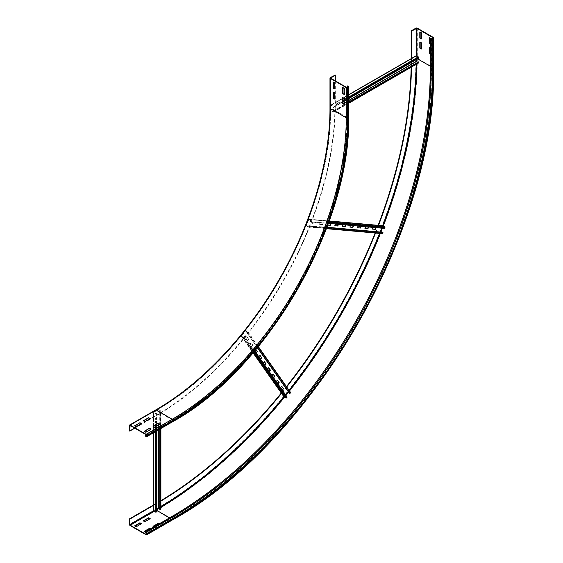 <?xml version="1.0" encoding="UTF-8"?>
<svg xmlns="http://www.w3.org/2000/svg" width="563" height="563" viewBox="0 0 563 563"><rect width="100%" height="100%" fill="white"/><g stroke="black" fill="none" stroke-linecap="round" stroke-linejoin="round"><path stroke-width="0.42" stroke-dasharray="2.81 2.11" d="M153.347 426.423L152.995 426.627L154.565 427.535L159.786 424.516L159.435 424.319M152.995 426.226L152.995 426.627M154.565 427.127L154.565 427.535M159.786 424.115L159.786 424.516M144.642 431.448L144.297 431.652L145.859 432.553L151.081 429.541L150.736 429.344M144.297 431.251L144.297 431.652M145.859 432.152L145.859 432.553M151.081 429.14L151.081 429.541M143.769 420.899L143.424 421.103L144.987 422.004L150.208 418.992L149.864 418.788M143.424 420.702L143.424 421.103M144.987 421.603L144.987 422.004M150.208 418.59L150.208 418.992M135.071 425.924L134.719 426.128L136.288 427.028L141.51 424.016L141.158 423.812M134.719 425.727L134.719 426.128M136.288 426.627L136.288 427.028M141.51 423.615L141.51 424.016M344.274 104.169L344.619 104.366L344.619 98.342L343.057 97.434L343.057 97.835M342.705 97.638L343.057 97.434M344.274 94.12L344.619 94.317L344.619 88.292L343.057 87.385L343.057 87.786M342.705 87.589L343.057 87.385M334.704 98.638L335.048 98.842L335.048 92.811L333.486 91.91L333.486 92.311M333.134 92.107L333.486 91.91M348.652 116.977A0.985 0.57 0 0 0 348.363 116.576L347.491 116.077A249.092 143.818 -60 0 1 171.356 421.152L145.254 436.226M171.356 420.751L172.574 421.054A248.107 143.248 -60 0 0 348.018 117.181L347.146 116.274A248.6 143.53 -60 0 1 171.356 420.751L146.436 435.136M335.309 80.903L335.309 105.225A253.772 146.514 -60 0 1 155.867 416.029L134.81 428.183M334.964 74.879L334.964 105.021A253.772 146.514 -60 0 1 155.522 415.825L129.413 430.899M334.704 88.595L335.048 88.792L335.048 82.761L333.486 81.86L333.486 82.261M333.134 82.057L333.486 81.86M347.146 116.274L347.146 87.504M347.491 116.077L347.491 85.928M159.174 523.85L159.786 524.202L154.565 527.615L159.786 524.603L158.829 524.047M159.786 524.202L159.786 524.603M153.347 526.511L152.995 526.715L154.565 527.615M152.995 526.314L152.995 526.715M154.565 527.214L153.952 526.862M150.476 528.875L151.081 529.227L145.859 532.64L151.081 529.628L150.124 529.072M151.081 529.227L151.081 529.628M144.642 531.535L144.297 531.739L145.859 532.64M144.297 531.331L144.297 531.739M145.859 532.239L145.254 531.887M144.987 521.69L149.864 518.875M150.208 518.671L150.208 519.072M143.769 520.986L143.424 521.183L144.987 522.091M143.424 520.782L143.424 521.183M136.288 526.715L141.158 523.9M141.51 523.696L141.51 524.097M135.071 526.011L134.719 526.208L136.288 527.116M134.719 525.807L134.719 526.208M430.343 53.774L431.3 54.33L431.3 48.298L429.731 47.391L429.731 47.792M430.343 48.144L430.948 48.495L430.948 54.527L430.343 54.175M430.948 54.527L431.3 54.33M430.948 48.495L431.3 48.298M430.343 43.724L431.3 44.28L431.3 38.249L429.731 37.341L429.731 37.749M430.343 38.101L430.948 38.453L430.948 44.477L430.343 44.125M430.948 44.477L431.3 44.28M430.948 38.453L431.3 38.249M421.377 48.601L421.722 48.798L421.722 42.774L420.16 41.866L420.16 42.267M419.808 42.07L420.16 41.866M432.257 38.397L432.257 68.545L430.688 68.046A366.745 211.744 -60 0 1 171.356 517.214L145.254 532.288M160.884 500.69A361.58 208.76 -60 0 1 155.522 503.85L153.46 505.039M160.884 501.098A361.58 208.76 -60 0 1 155.867 504.054L153.608 505.356M421.377 38.551L421.722 38.748L421.722 32.724L420.16 31.817L420.16 32.218M419.808 32.021L420.16 31.817M411.194 58.629L411.194 61.008A361.58 208.76 -60 0 1 411.138 67.236M378.118 225.334A361.58 208.76 -60 0 1 375.127 233.026M286.454 386.605A361.58 208.76 -60 0 1 281.289 393.044M411.546 58.594L411.546 61.212A361.58 208.76 -60 0 1 411.497 67.032M378.533 225.369A361.58 208.76 -60 0 1 375.535 233.061M286.694 386.95A361.58 208.76 -60 0 1 281.528 393.382M430.688 68.046L430.688 37.897M348.624 98.236L348.624 96.829L345.147 98.842L345.147 100.249L348.884 98.391L345.408 100.397L345.408 98.989L348.884 96.984L348.884 98.391M357.329 93.212L357.329 91.811L353.846 93.817L353.846 95.224L357.589 93.367L354.106 95.372L354.106 93.972L357.589 91.959L357.589 93.367M366.027 88.187L366.027 86.786L362.551 88.792L362.551 90.2L366.288 88.342L362.811 90.347L362.811 88.947L366.288 86.934L366.288 88.342M374.733 83.169L374.733 81.762L371.249 83.767L371.249 85.175L374.993 83.317L371.51 85.33L371.51 83.922L374.993 81.909L374.993 83.317M383.431 78.144L383.431 76.737L379.955 78.743L379.955 80.15L383.699 78.292L380.215 80.305L380.215 78.897L383.699 76.885L383.699 78.292M392.137 73.12L392.137 71.712L388.653 73.718L388.653 75.125L392.397 73.267L388.92 75.28L388.92 73.873L392.397 71.86L392.397 73.267M400.842 68.095L400.842 66.687L397.358 68.693L397.358 70.101L401.102 68.243L397.619 70.255L397.619 68.848L401.102 66.835L401.102 68.243M339.925 103.261L339.925 101.854L336.442 103.866L336.442 105.274L340.186 103.416L336.702 105.422L336.702 104.014L340.186 102.009L340.186 103.416M409.54 63.07L409.54 61.663L406.064 63.675L406.064 65.076L409.801 63.218L406.324 65.231L406.324 63.823L409.801 61.81L409.801 63.218M348.652 102.002L333.078 110.995L333.106 111.861L331.044 110.601L331.072 105.316L333.05 106.428L333.078 107.329L418.365 58.088L418.33 57.194L416.353 56.082L416.331 59.587M333.078 110.995L333.05 112.157L330.784 110.447L330.889 104.999L333.05 106.126L333.078 107.329M333.338 107.505L343.057 101.896M344.274 101.192L348.652 98.659M416.071 55.983L330.784 105.225L416.071 55.983L416.071 61.212L343.233 103.564M417.598 62.197L416.331 61.36M418.33 62.915L333.05 111.854L418.393 62.62L418.365 61.754M333.338 111.122L348.652 102.276M322.479 224.517L323.092 222.948L320.073 222.681L319.467 224.25L322.74 224.665L319.728 224.398L320.333 222.828L323.352 223.096L322.74 224.665M330.58 223.743L327.61 223.349L326.997 224.919L327.8 224.996M326.997 224.919L327.87 223.504L328.328 223.546M327.75 225.116L327.265 225.073M338.117 224.419L335.147 224.025L334.844 225.622M345.647 225.087L342.684 224.7L342.381 226.298M353.184 225.763L350.221 225.369L349.919 226.966M360.721 226.439L357.758 226.044L357.456 227.642M368.258 227.107L365.296 226.72L364.993 228.318M314.942 223.842L315.554 222.272L312.535 222.005L311.93 223.574L315.203 223.997L312.191 223.729L312.796 222.153L315.815 222.427L315.203 223.997M375.795 227.783L372.826 227.389L372.53 228.986M326.927 227.339L308.834 225.721L308.418 226.685L306.462 225.418L308.827 219.514L310.769 220.633L310.424 221.632L384.283 228.226L384.628 227.227L382.678 226.115L381.813 228.163M308.834 225.721L308.827 226.741A0.493 0.387 95.1 0 1 308.292 227.023L306.378 225.918A0.493 0.387 95.1 0 1 306.202 225.27L308.468 219.436A0.493 0.387 95.1 0 1 308.988 219.19L310.903 220.295A0.493 0.387 95.1 0 1 311.058 220.977L310.424 221.632M310.67 221.808L328.377 223.391M380.314 232.111L382.277 233.286L382.15 233.624L380.236 232.512A0.493 0.387 95.1 0 1 380.06 231.865L382.319 226.037A0.493 0.387 95.1 0 1 382.58 225.763M326.441 228.641L308.418 226.685L382.312 233.293L382.692 232.322M309.108 225.847L326.892 227.438M251.71 346.583L252.766 345.267L251.021 342.79L249.972 344.106L251.71 346.583L250.232 344.253L251.288 342.944L253.026 345.415L251.971 346.731M255.834 349.637L255.377 348.983L254.321 350.292L256.32 352.924M254.321 350.292L255.637 349.13L255.919 349.532M254.842 350.819L254.582 350.446M259.902 355.422L258.67 356.485L260.676 359.11M264.258 361.615L263.02 362.678L265.025 365.303M268.607 367.808L267.376 368.864L269.374 371.489M272.956 373.994L271.725 375.057L273.724 377.682M277.306 380.187L276.074 381.242L278.08 383.875M247.361 340.39L248.41 339.074L246.671 336.604L245.616 337.913L247.361 340.39L245.876 338.067L246.932 336.751L248.677 339.229L247.621 340.538M281.662 386.38L280.43 387.435L282.429 390.06M285.589 394.832L284.245 396.605L286.187 397.738L286.877 396.936L244.236 336.266L243.547 337.068L241.604 335.942L245.538 330.945L247.614 332.008L246.988 332.846L257.432 347.709M244.236 336.266L243.99 337.146A0.493 0.387 144.9 0 1 243.322 337.35L241.407 336.245A0.493 0.387 144.9 0 1 241.358 335.668L245.278 330.798A0.493 0.387 144.9 0 1 245.925 330.622L247.84 331.727A0.493 0.387 144.9 0 1 247.861 332.332L246.988 332.846M289.628 393.516L290.283 392.692L288.256 391.559M247.227 333.022L257.495 347.631M283.893 396.697A0.493 0.387 144.9 0 1 283.998 396.338L287.918 391.461A0.493 0.387 144.9 0 1 288.566 391.285L290.48 392.39L258.318 346.632M244.518 336.4L254.736 350.939M156.479 488.325L155.261 489.029L155.261 493.047L156.479 492.344L156.479 488.325L156.739 492.498L155.522 493.202L155.522 489.184L156.739 488.48M156.479 478.276L155.261 478.979L155.261 482.998L156.479 482.294L156.479 478.276L156.739 482.449L155.522 483.153L155.522 479.134L156.739 478.43M156.479 468.226L155.261 468.93L155.261 472.955L156.479 472.251L156.479 468.226L156.739 472.399L155.522 473.103L155.522 469.085L156.739 468.381M156.479 458.183L155.261 458.887L155.261 462.906L156.479 462.202L156.479 458.183L156.739 462.35L155.522 463.053L155.522 459.035L156.739 458.331M156.479 448.134L155.261 448.838L155.261 452.856L156.479 452.152L156.479 448.134L156.739 452.3L155.522 453.004L155.522 448.985L156.739 448.282M156.479 438.084L155.261 438.788L155.261 442.807L156.479 442.103L156.479 438.084L156.739 442.251L155.522 442.954L155.522 438.936L156.739 438.232M156.479 428.035L155.261 428.739L155.261 432.757L156.479 432.053L156.479 428.035L156.739 432.208L155.522 432.905L155.522 428.886L156.739 428.183M156.479 498.375L155.261 499.078L155.261 503.097L156.479 502.393L156.739 498.522L156.739 502.548L155.522 503.252L155.522 499.226L156.739 498.522M156.479 417.985L155.261 418.689L155.261 422.707L156.479 422.004L156.739 418.133L156.739 422.159L155.522 422.862L155.522 418.837L156.739 418.133M156.859 509.008L153.833 510.782L155.782 511.943L156.577 511.521L156.577 413.045L155.782 413.467L153.833 412.306L158.393 409.646L160.518 410.8L159.751 411.208L159.751 429.189M159.991 429.055L159.991 411.37L160.884 410.8L158.133 409.498L153.46 412.306L155.522 413.615L156.577 413.045M156.859 430.864L156.859 425.804M156.859 424.396L156.859 413.179M159.751 509.684L160.518 509.276L160.744 410.603L160.744 509.079L158.133 507.974L153.608 510.585L153.608 412.109L153.608 510.585M160.744 509.079L159.751 508.804M172.721 421.701A0.985 0.57 60 0 1 172.229 421.652L146.12 436.726M348.363 86.435L348.363 116.576A249.092 143.818 -60 0 1 172.229 421.652L171.356 421.152M348.018 117.181L348.018 116.78A248.6 143.53 -60 0 1 172.229 421.251L172.574 421.054M172.574 420.244L156.218 410.399L155.867 410.603A247.122 142.678 -60 0 0 330.608 107.934L347.322 117.583A247.122 142.678 -60 0 1 172.574 420.244L146.471 435.319M346.625 87.434L346.625 117.583A246.629 142.397 -60 0 1 172.229 419.646L146.12 434.713M330.608 107.934L330.608 108.335A246.629 142.397 -60 0 1 156.218 410.399L155.867 410.603M330.263 77.588L330.263 107.737A247.122 142.678 -60 0 1 155.522 410.399L129.413 425.473M155.522 410.399A0.985 0.57 60 0 1 155.726 409.948M330.263 107.737A0.985 0.57 0 0 0 329.974 108.138M347.322 117.583L347.322 87.434M172.721 519.776A0.985 0.57 60 0 1 172.229 519.726L146.12 534.801M417.289 28.15L417.289 58.299A369.208 213.166 -60 0 1 156.218 510.486A0.985 0.57 60 0 1 155.522 509.276A368.223 212.596 -60 0 0 415.895 58.299A0.985 0.57 180 0 1 417.289 58.299L433.299 67.539A369.208 213.166 -60 0 1 172.229 519.726L156.218 510.486L130.109 525.553M155.522 509.276L129.413 524.35M160.884 506.524A368.223 212.596 -60 0 1 155.867 509.48L153.481 510.859M155.867 509.48L156.218 510.085L154.128 511.288M156.859 509.712A368.716 212.877 -60 0 1 156.218 510.085L156.859 510.451M169.618 517.819L172.229 519.325L146.471 534.196L172.475 519.353L146.366 534.421M430.343 66.237L432.954 67.743A368.716 212.877 -60 0 1 172.229 519.325L172.475 519.353C311.775 443.06 436.677 226.72 433.095 67.94L432.954 68.144A368.223 212.596 -60 0 1 172.574 519.128M432.257 68.545A367.238 212.026 -60 0 1 172.574 518.319L146.471 533.393M172.574 518.319L172.229 517.721L146.12 532.788M431.561 38.397L431.561 68.545A366.745 211.744 -60 0 1 172.229 517.721L171.356 517.214M416.24 55.737L416.24 58.496A368.223 212.596 -60 0 1 416.191 64.316M382.601 225.735A368.223 212.596 -60 0 1 379.61 233.427M289.044 390.293A368.223 212.596 -60 0 1 283.879 396.725M416.24 58.496L416.937 58.496A368.716 212.877 -60 0 1 416.937 59.235M416.923 61.803A368.716 212.877 -60 0 1 416.894 63.915M383.234 226.009A368.716 212.877 -60 0 1 382.39 228.212M380.848 232.153A368.716 212.877 -60 0 1 380.321 233.49M289.452 390.877A368.716 212.877 -60 0 1 288.566 391.996M285.92 395.303A368.716 212.877 -60 0 1 284.435 397.133M160.884 507.34A368.716 212.877 -60 0 1 159.069 508.417M416.937 56.082L416.937 58.496L417.577 58.869M432.954 68.144L433.095 37.798M433.299 37.397L433.299 67.539A0.985 0.57 180 0 1 433.587 67.94M411.546 61.212L411.194 61.008M415.895 58.299L415.895 28.15M343.057 101.185L418.675 57.525M348.652 97.955L344.274 100.481M348.652 97.117L344.274 99.644M343.057 100.348L418.33 56.891M343.057 98.138L416.416 55.786M348.652 94.908L343.317 97.99M344.274 102.959L348.652 100.432M416.416 61.515L343.402 103.662M344.274 103.163L348.652 100.636M348.652 103.113L333.395 111.924M333.134 111.798L418.415 62.556M328.679 222.554L384.916 227.579M328.912 221.906L384.761 226.889M329.235 220.999L382.847 225.784M382.319 226.037L308.468 219.436L382.319 226.037M380.321 232.019L326.962 227.248M380.236 232.512L306.378 225.918L380.236 232.512M326.561 228.325L308.827 226.741M308.552 226.615L382.411 233.216M258.1 346.899L290.501 392.995M245.7 330.903L288.34 391.566L245.7 330.903M288.179 391.609L257.375 347.786M241.618 335.822L284.259 396.486L241.618 335.822M253.097 352.874L284.048 396.915M253.716 352.149L243.547 337.068L285.962 398.02M254.166 351.622L243.99 337.146M243.716 337.019L286.356 397.682M156.24 512.077L156.24 424.755M156.24 426.163L156.24 431.216M155.522 512.091L155.522 425.171M155.522 426.578L155.522 431.631M153.608 510.986L153.608 426.275M153.608 426.578L153.608 432.736M158.393 429.977L158.393 424.917M158.393 423.714L158.393 508.122M158.569 423.812L158.569 508.122M158.569 429.872L158.569 424.819M160.708 411.018L160.708 428.633M160.476 509.332L160.476 410.856M348.159 86.836L348.159 116.977C350.566 224.025 266.383 369.835 172.475 421.279L146.366 436.346M330.467 77.99L330.467 108.138C333.19 212.427 250.704 358.11 155.972 410.378L129.863 425.445M330.889 104.999L343.057 97.969M343.17 97.906L348.652 94.739M331.072 105.316L416.353 56.082M333.296 112.178L348.652 103.311M333.106 111.861L418.393 62.62M308.855 219.148L329.242 220.97M308.827 219.514L382.678 226.115M308.418 227.065L326.427 228.677M308.454 226.699L382.312 233.293M247.938 331.818L258.34 346.611M247.643 332.029L290.283 392.692M241.302 336.153L253.076 352.902M241.604 335.942L284.245 396.605M153.46 432.82L153.46 426.494M153.46 426.36L153.46 412.306M153.833 510.782L153.833 412.306M160.884 428.534L160.884 410.8M160.518 509.276L160.518 410.8"/><path stroke-width="0.84" d="M158.217 423.214L159.786 424.115L154.565 427.127L152.995 426.226L158.217 423.214L153.347 426.423M159.435 424.319L158.217 423.615M149.512 428.232L151.081 429.14L145.859 432.152L144.297 431.251L149.512 428.232L144.642 431.448M150.736 429.344L149.512 428.64M148.646 417.683L150.208 418.59L144.987 421.603L143.424 420.702L148.646 417.683L143.769 420.899M149.864 418.788L148.646 418.084M139.941 422.707L141.51 423.615L136.288 426.627L134.719 425.727L139.941 422.707L135.071 425.924M141.158 423.812L139.941 423.109M342.705 103.662L342.705 97.638L344.274 98.539L344.274 104.57L342.705 103.662L344.274 104.169M343.057 97.835L343.057 103.465M342.705 93.613L342.705 87.589L344.274 88.49L344.274 94.521L342.705 93.613L344.274 94.12M343.057 87.786L343.057 93.416M333.134 98.138L333.134 92.107L334.704 93.015L334.704 99.046L333.134 98.138L334.704 98.638M333.486 92.311L333.486 97.934M146.12 434.312L130.109 425.072A0.985 0.57 -120 0 0 129.617 425.023A0.985 0.57 -120 0 0 129.413 425.473L129.413 430.899L129.757 431.096L130.109 425.473L146.12 434.713L146.366 436.346L145.254 435.825L146.12 436.726A0.985 0.57 -120 0 0 146.612 436.775A0.985 0.57 -120 0 0 146.816 436.325L146.816 435.523A0.985 0.57 -120 0 0 146.12 434.312L172.229 419.245A0.985 0.57 60 0 1 172.925 420.448L146.816 435.523M146.436 435.136L145.254 435.825M134.81 428.183L129.757 431.096M333.134 88.088L333.134 82.057L334.704 82.965L334.704 88.996L333.134 88.088L334.704 88.595M333.486 82.261L333.486 87.891M335.309 75.076L330.263 77.588A0.985 0.57 0 0 0 329.974 77.99A0.985 0.57 0 0 0 330.263 78.391L346.273 87.638A0.985 0.57 0 0 0 347.667 87.638L348.363 87.237A0.985 0.57 0 0 0 348.652 86.836A0.985 0.57 0 0 0 348.363 86.435L347.491 85.928L347.146 86.132L348.159 86.836L346.625 87.434L330.608 78.194L335.309 75.076L335.309 80.903M347.146 87.504L347.146 86.132M158.829 524.047L158.217 523.696L153.347 526.511M153.952 526.862L152.995 526.314L158.217 523.294L159.174 523.85M158.217 523.294L158.217 523.696M150.124 529.072L149.512 528.72L144.642 531.535M171.356 516.813L172.229 517.32A0.985 0.57 60 0 1 172.925 518.523A367.238 212.026 -60 0 0 432.602 68.749A0.985 0.57 180 0 1 431.209 68.749L430.343 68.243A366.253 211.456 -60 0 1 171.356 516.813L145.254 531.887L144.297 531.331L149.512 528.319L150.476 528.875M149.512 528.319L149.512 528.72M150.208 518.671L144.987 521.69L143.424 520.782L148.646 517.77L150.208 518.671M149.864 518.875L148.646 518.171L143.769 520.986M148.646 517.77L148.646 518.171M141.51 523.696L136.288 526.715L134.719 525.807L139.941 522.795L141.51 523.696M141.158 523.9L139.941 523.196L135.071 526.011M139.941 522.795L139.941 523.196M430.343 54.175L429.386 53.626L430.343 53.774M429.386 53.626L429.386 47.595L430.343 48.144M429.731 47.792L429.731 53.422M430.343 44.125L429.386 43.576L430.343 43.724M429.386 43.576L429.386 37.545L431.209 38.601A0.985 0.57 0 0 0 432.602 38.601L433.299 38.2A0.985 0.57 0 0 0 433.587 37.798A0.985 0.57 0 0 0 433.299 37.397L417.289 28.15A0.985 0.57 0 0 0 415.895 28.15L411.194 30.866L411.194 58.629M429.731 37.749L429.731 43.372M419.808 48.094L419.808 42.07L421.377 42.971L421.377 49.002L419.808 48.094L421.377 48.601M420.16 42.267L420.16 47.897M145.254 531.887L146.471 533.393L146.12 534.4L130.109 525.152L129.413 518.924L129.413 524.35A0.985 0.57 -120 0 0 130.109 525.553L146.12 534.801A0.985 0.57 -120 0 0 146.612 534.85A0.985 0.57 -120 0 0 146.816 534.4L146.816 533.597A0.985 0.57 -120 0 0 146.12 532.387L145.254 531.887M153.46 505.039L129.413 518.924M153.608 505.356L129.757 519.128M419.808 38.045L419.808 32.021L421.377 32.921L421.377 38.953L419.808 38.045L421.377 38.551M420.16 32.218L420.16 37.848M411.138 67.236A361.58 208.76 -60 0 1 378.118 225.334M375.127 233.026A361.58 208.76 -60 0 1 286.454 386.605M281.289 393.044A361.58 208.76 -60 0 1 160.884 500.69M411.497 67.032A361.58 208.76 -60 0 1 378.533 225.369M375.535 233.061A361.58 208.76 -60 0 1 286.694 386.95M281.528 393.382A361.58 208.76 -60 0 1 160.884 501.098M411.546 58.594L411.546 31.064L416.937 28.354L433.095 37.798L432.257 38.397L430.343 38.101L430.343 68.243M411.546 31.064L411.194 30.866M416.071 55.983L418.33 56.891L418.626 58.263L348.652 98.659M343.057 101.896L344.274 101.192M416.331 59.587L416.331 61.36L417.598 62.197M348.652 102.276L418.626 61.881L418.33 62.915M418.626 61.881L348.652 102.002M327.8 224.996L330.277 225.341L327.75 225.116M328.328 223.546L330.889 223.771L330.277 225.341M330.017 225.193L330.58 223.743M334.844 225.622L337.814 226.016L334.795 225.749L335.407 224.173L338.419 224.447L337.814 226.016M337.554 225.862L338.117 224.419M342.381 226.298L345.351 226.685L342.332 226.417L342.944 224.848L345.956 225.116L345.351 226.685M345.091 226.537L345.647 225.087M349.919 226.966L352.888 227.361L349.869 227.093L350.482 225.524L353.494 225.791L352.888 227.361M352.628 227.213L353.184 225.763M357.456 227.642L360.426 228.036L357.406 227.762L358.019 226.192L361.031 226.467L360.426 228.036M360.158 227.881L360.721 226.439M364.993 228.318L367.956 228.705L364.944 228.437L365.556 226.868L368.568 227.135L367.956 228.705M367.695 228.557L368.258 227.107M372.53 228.986L375.493 229.38L372.481 229.113L373.093 227.543L376.105 227.811L375.493 229.38M375.232 229.232L375.795 227.783M382.58 225.763A0.493 0.387 95.1 0 1 382.847 225.784L384.761 226.889A0.493 0.387 95.1 0 1 384.916 227.579L384.529 228.409L328.377 223.391M381.813 228.163L380.314 232.111M326.892 227.438L382.967 232.442L382.685 233.335A0.493 0.387 95.1 0 1 382.15 233.624L326.441 228.641M382.967 232.442L326.927 227.339M256.144 352.67L257.375 351.608L256.32 352.924L254.842 350.819M257.115 351.46L255.834 349.637M255.919 349.532L257.375 351.608M260.676 359.11L258.931 356.632L259.986 355.323L261.725 357.801L260.676 359.11M260.493 358.856L261.464 357.646L259.902 355.422M265.025 365.303L263.28 362.825L264.336 361.509L266.081 363.987L265.025 365.303M264.842 365.049L265.82 363.839L264.258 361.615M269.374 371.489L267.636 369.018L268.692 367.702L270.43 370.18L269.374 371.489M269.198 371.235L270.17 370.032L268.607 367.808M273.724 377.682L271.985 375.204L273.041 373.895L274.779 376.373L273.724 377.682M273.548 377.428L274.519 376.218L272.956 373.994M278.08 383.875L276.334 381.397L277.39 380.081L279.135 382.558L278.08 383.875M277.897 383.621L278.868 382.411L277.306 380.187M282.429 390.06L280.691 387.583L281.746 386.274L283.485 388.751L282.429 390.06M282.253 389.807L283.224 388.597L281.662 386.38M258.318 346.632L290.48 392.39A0.493 0.387 144.9 0 1 290.501 392.995L289.628 393.516L257.432 347.709M257.495 347.631L289.868 393.685M288.256 391.559L285.589 394.832M254.736 350.939L287.158 397.063L286.63 397.809A0.493 0.387 144.9 0 1 285.962 398.02L284.048 396.915A0.493 0.387 144.9 0 1 283.893 396.697M153.608 510.585L155.522 512.091L156.859 511.654L156.859 430.864M156.859 425.804L156.859 424.396M159.751 508.804L158.393 508.122L156.859 509.008M159.751 429.189L159.751 509.684L160.744 509.079M159.991 509.846L159.991 429.055M129.617 425.023L155.726 409.948A0.985 0.57 60 0 1 156.218 409.998L172.229 419.245A246.137 142.108 -60 0 0 346.273 117.787A0.985 0.57 0 0 0 347.667 117.787A247.122 142.678 -60 0 1 172.925 420.448M155.726 409.948C200.928 384.057 245.89 336.829 278.009 281.451C311.008 225.179 330.171 161.222 329.974 108.138A0.985 0.57 0 0 0 330.263 108.539A246.137 142.108 -60 0 1 156.218 409.998L130.109 425.072M348.363 87.237L348.363 117.378A248.107 143.248 -60 0 1 172.925 421.251L146.816 436.325M172.925 421.251A0.985 0.57 60 0 1 172.721 421.701L146.612 436.775M146.471 436.121L146.12 436.325M130.109 425.473L129.757 425.67M330.263 78.391L330.263 108.539L346.273 117.787L346.273 87.638M348.363 117.378A0.985 0.57 0 0 0 348.652 116.977L348.652 86.836M348.018 87.033L348.018 86.632M347.667 87.638L347.667 117.787M330.608 78.194L330.608 77.793M431.209 38.601L431.209 68.749A366.253 211.456 -60 0 1 172.229 517.32L146.12 532.387M172.925 518.523L146.816 533.597M172.925 519.325A0.985 0.57 60 0 1 172.721 519.776C312.176 443.384 437.155 226.924 433.587 67.94A0.985 0.57 180 0 1 433.299 68.341A368.223 212.596 -60 0 1 172.925 519.325L146.816 534.4M153.481 510.859L129.757 524.554M154.128 511.288L130.109 525.152M156.859 510.451L169.618 517.819M146.471 534.196L146.12 534.4M416.191 64.316A368.223 212.596 -60 0 1 382.601 225.735M379.61 233.427A368.223 212.596 -60 0 1 289.044 390.293M283.879 396.725A368.223 212.596 -60 0 1 160.884 506.524M416.937 59.235A368.716 212.877 -60 0 1 416.923 61.803M416.894 63.915A368.716 212.877 -60 0 1 383.234 226.009M382.39 228.212A368.716 212.877 -60 0 1 380.848 232.153M380.321 233.49A368.716 212.877 -60 0 1 289.452 390.877M288.566 391.996A368.716 212.877 -60 0 1 285.92 395.303M284.435 397.133A368.716 212.877 -60 0 1 160.884 507.34M159.069 508.417A368.716 212.877 -60 0 1 156.859 509.712M417.577 58.869L430.343 66.237M432.602 68.749L432.602 38.601M433.299 68.341L433.299 38.2M432.954 37.594L432.954 37.995M416.24 28.354L416.24 55.737M416.937 28.354L416.937 56.082M418.675 57.525L348.652 97.955M344.274 100.481L343.057 101.185M418.33 56.891L348.652 97.117M344.274 99.644L343.057 100.348M416.416 55.786L348.652 94.908M343.233 103.564L344.274 102.959M348.652 100.432L416.331 61.36M343.402 103.662L344.274 103.163M348.652 100.636L416.416 61.515M418.675 62.683L348.652 103.113M384.916 227.579L328.679 222.554M384.761 226.889L328.912 221.906M382.847 225.784L329.235 220.999M326.962 227.248L380.321 232.019M382.685 233.335L326.561 228.325M290.501 392.995L258.1 346.899M257.375 347.786L288.179 391.609M284.048 396.915L253.097 352.874M285.962 398.02L253.716 352.149M286.63 397.809L254.166 351.622M156.24 424.755L156.24 426.163M156.24 431.216L156.24 512.077M155.522 425.171L155.522 426.578M155.522 431.631L155.522 512.091M153.608 432.736L153.608 510.986M158.393 508.122L158.393 429.977M158.393 424.917L158.393 423.714M158.569 508.122L158.569 429.872M158.569 424.819L158.569 423.812M160.708 428.633L160.708 509.494M172.721 421.701C266.799 370.158 351.052 224.222 348.652 116.977M329.974 108.138L329.974 77.99M172.721 519.776L146.612 534.85M433.587 37.798L433.587 67.94M348.652 94.739L416.17 55.758M348.652 103.311L418.576 62.943M329.242 220.97L382.713 225.742M326.427 228.677L382.277 233.659M258.34 346.611L290.585 392.481M253.076 352.902L283.942 396.816M153.46 510.782L153.46 432.82M160.884 509.276L160.884 428.534"/></g></svg>
